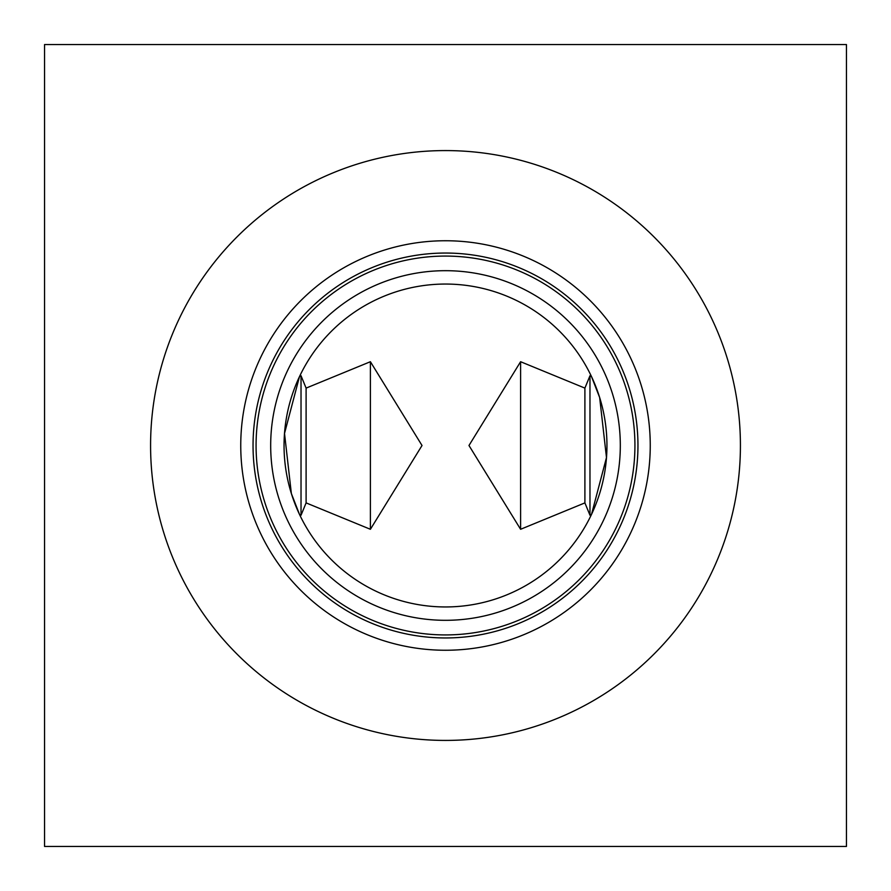 <?xml version="1.0" encoding="UTF-8"?>
<svg xmlns="http://www.w3.org/2000/svg" width="891" height="891" viewBox="0 0 891 891"><rect width="100%" height="100%" fill="white"/><g stroke="black" fill="none" stroke-linecap="round" stroke-linejoin="round"><path stroke-width="1.34" d="M846.45 44.55L846.45 846.45L44.55 846.45L44.55 44.55L846.45 44.55M370.4 445.5L370.4 529.287L422.022 445.5L370.4 361.713L370.4 445.5M306.103 502.892L306.103 388.108L301.024 375.746L299.487 376.603L284.519 433.46L291.357 493.503L299.487 514.397L301.024 515.254L306.103 502.892L370.4 529.287M370.4 361.713L306.103 388.108M591.513 376.603L589.976 375.746L584.897 388.108L520.6 361.713L468.978 445.5L520.6 529.287L584.897 502.892L589.976 515.254L591.513 514.397L606.481 457.54L599.643 397.497L591.513 376.603M301.024 375.746L301.024 515.254M520.6 529.287L520.6 361.713M584.897 388.108L584.897 502.892M589.976 515.254L589.976 375.746M445.5 284.051A161.449 161.449 0 0 1 585.32 526.225A161.449 161.449 0 0 1 305.68 526.225A161.449 161.449 0 0 1 445.5 284.051M445.5 270.686A174.814 174.814 0 0 0 294.108 532.907A174.814 174.814 0 0 0 596.892 532.907A174.814 174.814 0 0 0 445.5 270.686M634.927 445.5A189.427 189.427 0 0 1 445.5 634.927A189.427 189.427 0 0 1 256.073 445.5A189.427 189.427 0 0 1 445.5 256.073A189.427 189.427 0 0 1 634.927 445.5M740.421 445.5A294.921 294.921 0 0 1 445.5 740.421A294.921 294.921 0 0 1 150.579 445.5A294.921 294.921 0 0 1 445.5 150.579A294.921 294.921 0 0 1 740.421 445.5M240.748 445.5A204.752 204.752 0 0 1 445.5 240.748A204.752 204.752 0 0 1 650.252 445.5A204.752 204.752 0 0 1 445.5 650.252A204.752 204.752 0 0 1 240.748 445.5M253.044 445.5A192.456 192.456 0 0 1 445.5 253.044A192.456 192.456 0 0 1 637.956 445.5A192.456 192.456 0 0 1 445.5 637.956A192.456 192.456 0 0 1 253.044 445.5"/></g></svg>
